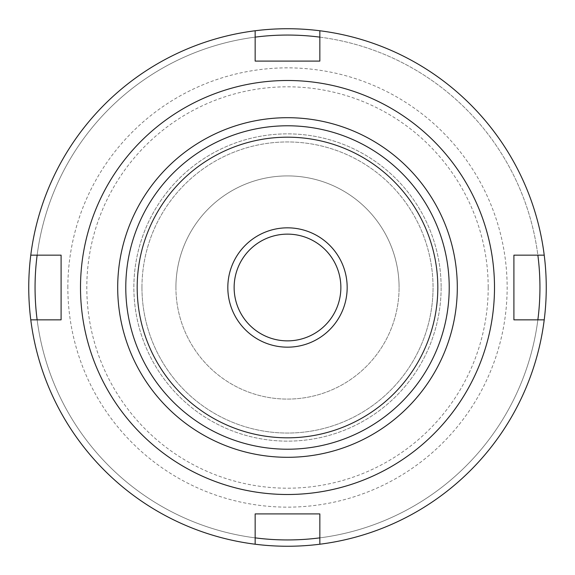 <?xml version="1.0" encoding="UTF-8"?>
<svg xmlns="http://www.w3.org/2000/svg" width="575" height="575" viewBox="0 0 575 575"><rect width="100%" height="100%" fill="white"/><g stroke="black" fill="none" stroke-linecap="round" stroke-linejoin="round"><path stroke-width="0.43" stroke-dasharray="2.88 2.16" d="M494.5 287.5A207 207 0 0 1 287.5 494.5A207 207 0 0 1 80.5 287.5A207 207 0 0 1 287.5 80.5A207 207 0 0 1 494.5 287.5A207 207 0 0 1 287.5 494.5A207 207 0 0 1 80.5 287.5A207 207 0 0 1 287.5 80.5A207 207 0 0 1 494.5 287.5M488.197 287.5A200.697 200.697 0 0 1 287.5 488.197A200.697 200.697 0 0 1 86.803 287.5A200.697 200.697 0 0 1 287.5 86.811A200.697 200.697 0 0 1 488.197 287.5M117.695 287.5A169.805 169.805 0 0 1 287.5 117.695A169.805 169.805 0 0 1 457.305 287.5A169.805 169.805 0 0 1 287.5 457.305A169.805 169.805 0 0 1 117.695 287.5M137.181 287.5A150.319 150.319 0 0 1 287.5 137.181A150.319 150.319 0 0 1 437.819 287.5A150.319 150.319 0 0 1 287.5 437.819A150.319 150.319 0 0 1 137.181 287.5A150.319 150.319 0 0 1 287.5 137.181A150.319 150.319 0 0 1 437.819 287.5A150.319 150.319 0 0 1 287.5 437.819A150.319 150.319 0 0 1 137.181 287.5A150.319 150.319 0 0 1 287.5 137.181A150.319 150.319 0 0 1 437.819 287.5A150.319 150.319 0 0 1 287.5 437.819A150.319 150.319 0 0 1 137.181 287.5A150.319 150.319 0 0 1 287.5 137.181A150.319 150.319 0 0 1 437.819 287.5A150.319 150.319 0 0 1 287.5 437.819A150.319 150.319 0 0 1 137.181 287.5M125.781 287.5A161.719 161.719 0 0 1 287.5 125.781A161.719 161.719 0 0 1 449.219 287.5A161.719 161.719 0 0 1 287.5 449.219A161.719 161.719 0 0 1 125.781 287.5A161.719 161.719 0 0 1 287.5 125.781A161.719 161.719 0 0 1 449.219 287.5A161.719 161.719 0 0 1 287.5 449.219A161.719 161.719 0 0 1 125.781 287.5A161.719 161.719 0 0 1 287.5 125.781A161.719 161.719 0 0 1 449.219 287.5A161.719 161.719 0 0 1 287.5 449.219A161.719 161.719 0 0 1 125.781 287.5A161.719 161.719 0 0 1 287.5 125.781A161.719 161.719 0 0 1 449.219 287.5A161.719 161.719 0 0 1 287.5 449.219A161.719 161.719 0 0 1 125.781 287.5A161.719 161.719 0 0 1 287.5 125.781A161.719 161.719 0 0 1 449.219 287.5A161.719 161.719 0 0 1 287.5 449.219A161.719 161.719 0 0 1 125.781 287.5M513.906 287.5L513.906 319.844L544.223 319.844A258.75 258.75 0 0 1 319.844 544.223L319.844 513.906L255.156 513.906L255.156 544.223A258.75 258.75 0 0 1 30.777 319.844L61.094 319.844L61.094 255.156L30.777 255.156A258.75 258.75 0 0 1 255.156 30.777L255.156 61.094L319.844 61.094L319.844 30.777A258.75 258.75 0 0 1 544.223 255.156L513.906 255.156L513.906 287.5M546.25 287.5A258.75 258.75 0 0 1 287.5 546.25A258.75 258.75 0 0 1 28.75 287.5A258.75 258.75 0 0 1 287.5 28.75A258.75 258.75 0 0 1 546.25 287.5M539.939 287.5A252.439 252.439 0 0 1 287.5 539.947A252.439 252.439 0 0 1 35.061 287.5A252.439 252.439 0 0 1 287.5 35.061A252.439 252.439 0 0 1 539.939 287.5M544.223 319.844A258.75 258.75 0 0 1 319.844 544.223L319.844 513.906L255.156 513.906L255.156 544.223A258.75 258.75 0 0 1 30.777 319.844A258.75 258.75 0 0 0 255.156 544.223L255.156 537.862A252.439 252.439 0 0 1 37.138 319.844L61.094 319.844L61.094 255.156L30.777 255.156A258.75 258.75 0 0 1 255.156 30.777A258.75 258.75 0 0 0 30.777 255.156L37.138 255.156A252.439 252.439 0 0 1 255.156 37.138L255.156 61.094L319.844 61.094L319.844 30.777A258.75 258.75 0 0 1 544.223 255.156A258.75 258.75 0 0 0 319.844 30.777L319.844 37.138A252.439 252.439 0 0 1 537.862 255.156L513.906 255.156L513.906 319.844L537.862 319.844A252.439 252.439 0 0 1 319.844 537.862L319.844 544.223A258.75 258.75 0 0 0 544.223 319.844A258.75 258.75 0 0 1 319.844 544.223M141.953 287.5A145.547 145.547 0 0 1 287.5 141.953A145.547 145.547 0 0 1 433.047 287.5A145.547 145.547 0 0 0 287.5 141.953A145.547 145.547 0 0 0 141.953 287.5A145.547 145.547 0 0 0 287.5 433.047A145.547 145.547 0 0 0 433.047 287.5A145.547 145.547 0 0 1 287.5 433.047A145.547 145.547 0 0 1 141.953 287.5M67.857 287.5A219.643 219.643 0 0 1 287.5 67.857A219.643 219.643 0 0 1 507.143 287.5A219.643 219.643 0 0 1 287.5 507.143A219.643 219.643 0 0 1 67.857 287.5M234.133 287.5A53.367 53.367 0 0 1 287.5 234.133A53.367 53.367 0 0 1 340.867 287.5A53.367 53.367 0 0 1 287.5 340.867A53.367 53.367 0 0 1 234.133 287.5M441.133 287.5A153.633 153.633 0 0 1 287.5 441.133A153.633 153.633 0 0 1 133.867 287.5A153.633 153.633 0 0 1 287.5 133.867A153.633 153.633 0 0 1 441.133 287.5A153.633 153.633 0 0 1 287.5 441.133A153.633 153.633 0 0 1 133.867 287.5A153.633 153.633 0 0 1 287.5 133.867A153.633 153.633 0 0 1 441.133 287.5M227.829 287.5A59.678 59.678 0 0 1 287.5 227.829A59.678 59.678 0 0 1 347.178 287.5A59.678 59.678 0 0 1 287.5 347.178A59.678 59.678 0 0 1 227.829 287.5M175.914 287.5A111.586 111.586 0 0 0 287.5 399.086A111.586 111.586 0 0 0 399.086 287.5A111.586 111.586 0 0 1 287.5 399.086A111.586 111.586 0 0 1 175.914 287.5A111.586 111.586 0 0 1 287.5 175.914A111.586 111.586 0 0 1 399.086 287.5A111.586 111.586 0 0 0 287.5 175.914A111.586 111.586 0 0 0 175.914 287.5M255.156 544.223A258.75 258.75 0 0 1 30.777 319.844M255.156 537.862A252.439 252.439 0 0 1 37.138 319.844M61.094 255.156L61.094 319.844M30.777 255.156A258.75 258.75 0 0 1 255.156 30.777M37.138 255.156A252.439 252.439 0 0 1 255.156 37.138M319.844 30.777A258.75 258.75 0 0 1 544.223 255.156M319.844 37.138A252.439 252.439 0 0 1 537.862 255.156M513.906 319.844L513.906 255.156M537.862 319.844A252.439 252.439 0 0 1 319.844 537.862"/><path stroke-width="0.86" d="M494.5 287.5A207 207 0 0 1 287.5 494.5A207 207 0 0 1 80.5 287.5A207 207 0 0 1 287.5 80.5A207 207 0 0 1 494.5 287.5M61.094 287.5L61.094 319.844L30.777 319.844A258.75 258.75 0 0 1 30.777 255.156L61.094 255.156L61.094 287.5M255.156 544.223L255.156 513.906L319.844 513.906L319.844 544.223A258.75 258.75 0 0 1 30.777 319.844M30.777 255.156A258.75 258.75 0 0 1 544.223 255.156A258.75 258.75 0 0 1 319.844 544.223M544.223 319.844L513.906 319.844L513.906 255.156L544.223 255.156M117.695 287.5A169.805 169.805 0 0 1 287.5 117.695A169.805 169.805 0 0 1 457.305 287.5A169.805 169.805 0 0 1 287.5 457.305A169.805 169.805 0 0 1 117.695 287.5M319.844 30.777L319.844 61.094L255.156 61.094L255.156 30.777M513.906 255.156L537.862 255.156A252.439 252.439 0 0 1 537.862 319.844L513.906 319.844M319.844 537.862A252.439 252.439 0 0 1 255.156 537.862L255.156 513.906L319.844 513.906L319.844 537.862M61.094 319.844L37.138 319.844A252.439 252.439 0 0 1 37.138 255.156L61.094 255.156M255.156 37.138A252.439 252.439 0 0 1 319.844 37.138L319.844 61.094L255.156 61.094L255.156 37.138M234.133 287.5A53.367 53.367 0 0 1 287.5 234.133A53.367 53.367 0 0 1 340.867 287.5A53.367 53.367 0 0 1 287.5 340.867A53.367 53.367 0 0 1 234.133 287.5M227.822 287.5A59.678 59.678 0 0 1 287.5 227.829A59.678 59.678 0 0 1 347.171 287.5A59.678 59.678 0 0 1 287.5 347.171A59.678 59.678 0 0 1 227.822 287.5M449.219 287.5A161.719 161.719 0 0 1 287.5 449.219A161.719 161.719 0 0 1 125.781 287.5A161.719 161.719 0 0 1 287.5 125.781A161.719 161.719 0 0 1 449.219 287.5M437.819 287.5A150.319 150.319 0 0 1 287.5 437.819A150.319 150.319 0 0 1 137.181 287.5A150.319 150.319 0 0 1 287.5 137.181A150.319 150.319 0 0 1 437.819 287.5"/></g></svg>
